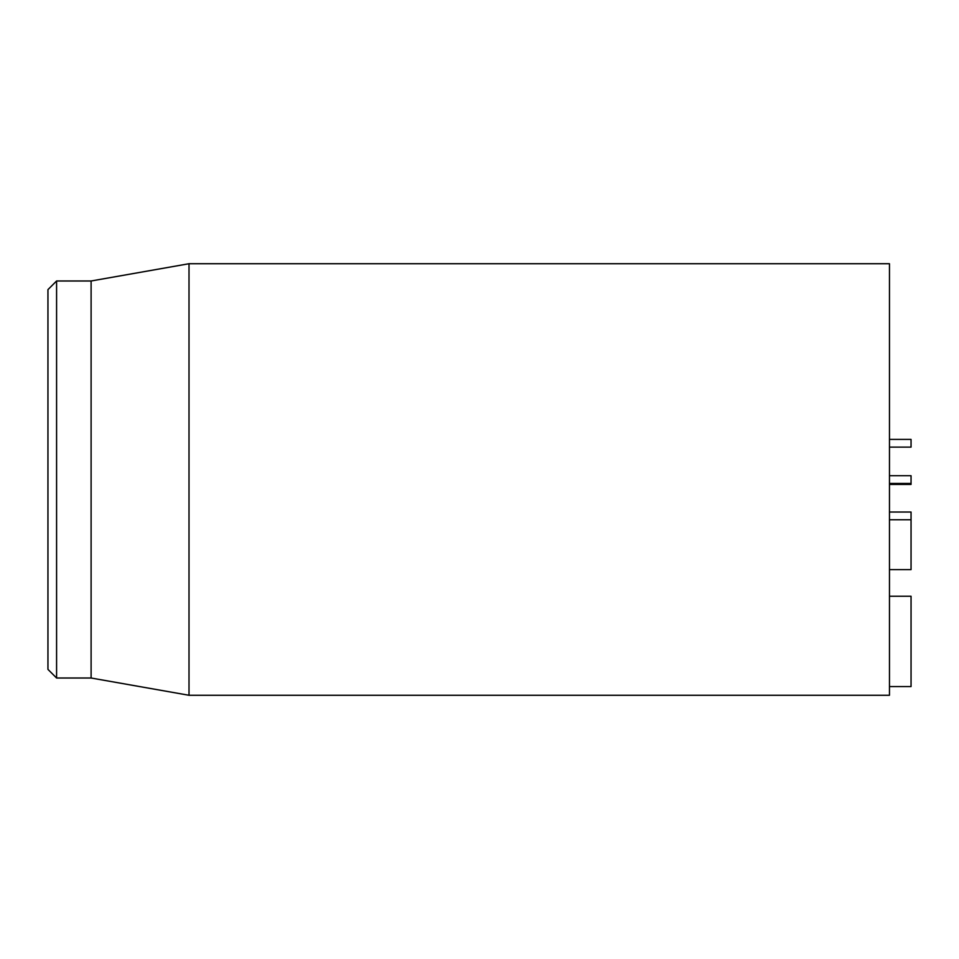 <?xml version="1.0" encoding="UTF-8"?>
<svg xmlns="http://www.w3.org/2000/svg" width="959" height="959" viewBox="0 0 959 959"><rect width="100%" height="100%" fill="white"/><g stroke="black" fill="none" stroke-linecap="round" stroke-linejoin="round"><path stroke-width="1.44" d="M889.472 512.034L911.05 512.034L911.05 569.622L889.472 569.622M889.472 519.754L911.05 519.754M889.472 475.712L911.05 475.712L911.05 483.432L889.472 483.432M889.472 439.402L911.05 439.402L911.05 447.122L889.472 447.122M889.472 686.56L911.05 686.56L911.05 596.246L889.472 596.246M889.472 484.427L911.05 484.427L911.05 483.432M47.95 479.5L47.95 669.382L56.581 678.013L56.581 280.987L47.95 289.618L47.95 479.5M56.581 678.013L91.105 678.013L91.105 280.987L56.581 280.987M189.007 479.5L189.007 695.275L889.472 695.275L889.472 263.725L189.007 263.725L189.007 479.5M91.105 678.013L189.007 695.275M91.105 280.987L189.007 263.725"/></g></svg>
